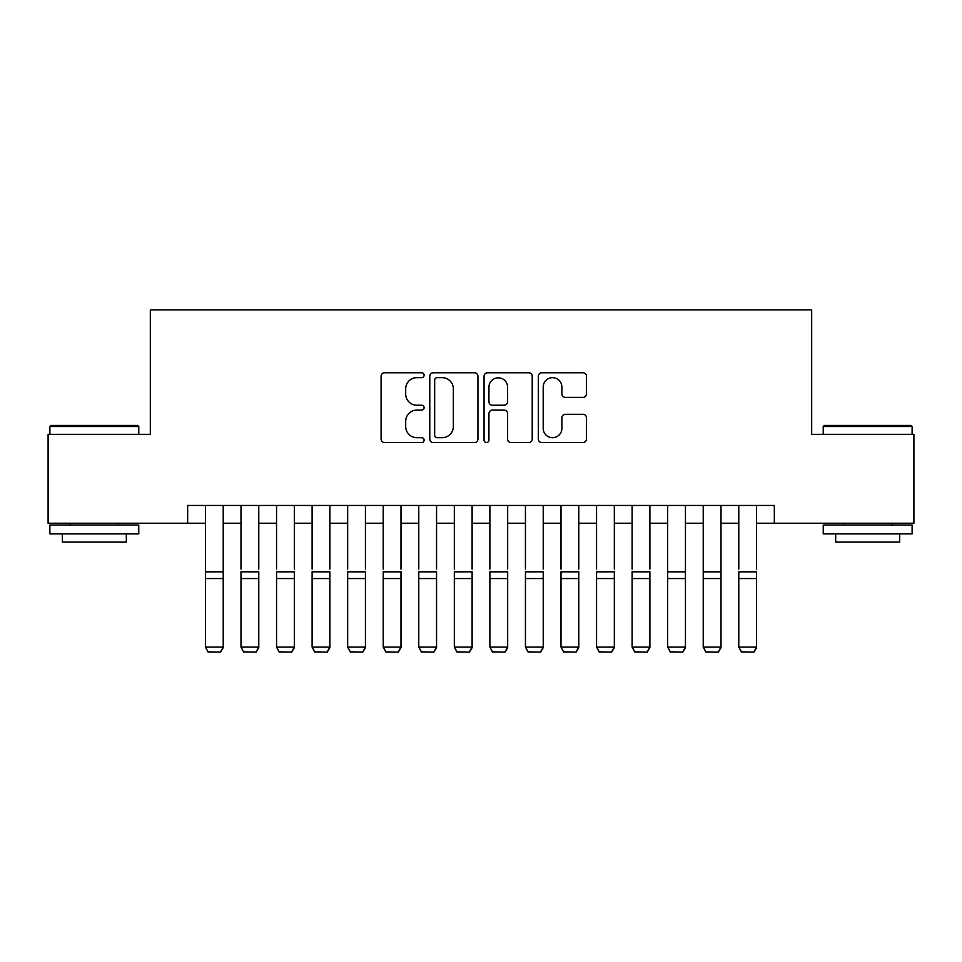 <?xml version="1.0" encoding="UTF-8"?>
<svg xmlns="http://www.w3.org/2000/svg" width="962" height="962" viewBox="0 0 962 962"><rect width="100%" height="100%" fill="white"/><g stroke="black" fill="none" stroke-linecap="round" stroke-linejoin="round"><path stroke-width="1.44" d="M424.11 375.216A2.441 2.441 0 0 0 421.669 372.775L384.584 372.775A3.487 3.487 0 0 0 381.096 376.262L381.096 439.081A3.487 3.487 0 0 0 384.584 442.568L421.669 442.568A2.441 2.441 0 0 0 424.11 440.127A2.441 2.441 0 0 0 421.669 437.686L416.871 437.686A11.171 11.171 0 0 1 405.699 426.515L405.699 421.284A11.171 11.171 0 0 1 416.871 410.113L421.669 410.113A2.441 2.441 0 0 0 424.11 407.672A2.441 2.441 0 0 0 421.669 405.23L416.871 405.23A11.171 11.171 0 0 1 405.699 394.059L405.699 388.828A11.171 11.171 0 0 1 416.871 377.657L421.669 377.657A2.441 2.441 0 0 0 424.11 375.216M582.996 397.378A3.487 3.487 0 0 0 586.483 393.891L586.483 376.262A3.487 3.487 0 0 0 582.996 372.775L541.81 372.775A3.487 3.487 0 0 0 538.323 376.262L538.323 439.081A3.487 3.487 0 0 0 541.81 442.568L582.996 442.568A3.487 3.487 0 0 0 586.483 439.081L586.483 417.797A3.487 3.487 0 0 0 582.996 414.297L565.367 414.297A3.487 3.487 0 0 0 561.88 417.797L561.88 428.355A9.331 9.331 0 0 1 552.549 437.686A9.331 9.331 0 0 1 543.205 428.355L543.205 386.989A9.331 9.331 0 0 1 552.549 377.657A9.331 9.331 0 0 1 561.88 386.989L561.88 393.891A3.487 3.487 0 0 0 565.367 397.378L582.996 397.378M187.662 523.232L48.1 523.232L48.1 434.343L150.325 434.343L150.325 309.896L811.675 309.896L811.675 434.343L913.9 434.343L913.9 523.232L774.338 523.232L774.338 505.447L187.662 505.447L187.662 523.232L205.435 523.232M477.946 376.262A3.487 3.487 0 0 0 474.458 372.775L433.273 372.775A3.487 3.487 0 0 0 429.786 376.262L429.786 439.081A3.487 3.487 0 0 0 433.273 442.568L474.458 442.568A3.487 3.487 0 0 0 477.946 439.081L477.946 376.262M487.542 372.775L528.727 372.775A3.487 3.487 0 0 1 532.214 376.262L532.214 439.081A3.487 3.487 0 0 1 528.727 442.568L511.099 442.568A3.487 3.487 0 0 1 507.611 439.081L507.611 413.6A3.487 3.487 0 0 0 504.124 410.113L492.436 410.113A3.487 3.487 0 0 0 488.936 413.6L488.936 440.127A2.441 2.441 0 0 1 486.495 442.568A2.441 2.441 0 0 1 484.054 440.127L484.054 376.262A3.487 3.487 0 0 1 487.542 372.775M223.22 523.232L240.993 523.232M258.778 523.232L276.551 523.232M294.324 523.232L312.109 523.232M329.882 523.232L347.667 523.232M365.44 523.232L383.225 523.232M400.998 523.232L418.771 523.232M436.556 523.232L454.329 523.232M472.114 523.232L489.886 523.232M507.671 523.232L525.444 523.232M543.229 523.232L561.002 523.232M578.775 523.232L596.56 523.232M614.333 523.232L632.118 523.232M649.891 523.232L667.676 523.232M685.449 523.232L703.222 523.232M721.007 523.232L738.78 523.232M756.565 523.232L774.338 523.232M437.109 377.657A2.441 2.441 0 0 0 434.668 380.098L434.668 435.245A2.441 2.441 0 0 0 437.109 437.686L442.171 437.686A11.171 11.171 0 0 0 453.342 426.515L453.342 388.828A11.171 11.171 0 0 0 442.171 377.657L437.109 377.657M507.611 387.169A9.331 9.331 0 0 0 498.28 377.838A9.331 9.331 0 0 0 488.936 387.169L488.936 401.743A3.487 3.487 0 0 0 492.436 405.23L504.124 405.23A3.487 3.487 0 0 0 507.611 401.743L507.611 387.169M223.22 505.447L223.22 647.691L220.551 652.104L208.105 651.851L220.551 652.104M208.105 652.104L205.435 647.053L223.22 647.053L220.551 651.851M205.435 505.447L205.435 647.053L208.105 651.851M50.95 425.445L137.698 425.445L138.768 426.515L49.88 426.515L50.95 425.445M94.324 533.898L49.88 533.898L49.88 525.011L138.768 525.011L138.768 533.898L94.324 533.898M126.323 533.898L126.323 542.075L62.326 542.075L62.326 533.898M824.302 425.445L911.05 425.445L912.12 426.515L823.231 426.515L824.302 425.445M867.676 533.898L823.231 533.898L823.231 525.011L912.12 525.011L912.12 533.898L867.676 533.898M899.674 533.898L899.674 542.075L835.677 542.075L835.677 533.898M240.993 505.447L240.993 569.095M258.778 505.447L258.778 569.095M276.551 505.447L276.551 569.095M294.324 505.447L294.324 569.095M312.109 505.447L312.109 569.095M329.882 505.447L329.882 569.095M347.667 505.447L347.667 569.095M365.44 505.447L365.44 569.095M258.778 578.559L240.993 578.559L240.993 571.825L258.778 571.825L258.778 647.691L256.108 652.104L243.663 651.851L256.108 652.104M243.663 652.104L240.993 647.053L258.778 647.053L256.108 651.851M240.993 578.559L240.993 647.053L243.663 651.851M294.324 578.559L276.551 578.559L276.551 571.825L294.324 571.825L294.324 647.691L291.666 652.104L279.22 651.851L291.666 652.104M279.22 652.104L276.551 647.053L294.324 647.053L291.666 651.851M276.551 578.559L276.551 647.053L279.22 651.851M329.882 578.559L312.109 578.559L312.109 571.825L329.882 571.825L329.882 647.691L327.212 652.104L314.778 651.851L327.212 652.104M314.778 652.104L312.109 647.053L329.882 647.053L327.212 651.851M312.109 578.559L312.109 647.053L314.778 651.851M365.44 578.559L347.667 578.559L347.667 571.825L365.44 571.825L365.44 647.691L362.77 652.104L350.324 651.851L362.77 652.104M350.324 652.104L347.667 647.053L365.44 647.053L362.77 651.851M347.667 578.559L347.667 647.053L350.324 651.851M383.225 505.447L383.225 569.095M400.998 505.447L400.998 569.095M400.998 578.559L383.225 578.559L383.225 571.825L400.998 571.825L400.998 647.691L398.328 652.104L385.882 651.851L398.328 652.104M385.882 652.104L383.225 647.053L400.998 647.053L398.328 651.851M383.225 578.559L383.225 647.053L385.882 651.851M418.771 505.447L418.771 569.095M436.556 505.447L436.556 569.095M436.556 578.559L418.771 578.559L418.771 571.825L436.556 571.825L436.556 647.691L433.886 652.104L421.44 651.851L433.886 652.104M421.44 652.104L418.771 647.053L436.556 647.053L433.886 651.851M418.771 578.559L418.771 647.053L421.44 651.851M454.329 505.447L454.329 569.095M472.114 505.447L472.114 569.095M472.114 578.559L454.329 578.559L454.329 571.825L472.114 571.825L472.114 647.691L469.444 652.104L456.998 651.851L469.444 652.104M456.998 652.104L454.329 647.053L472.114 647.053L469.444 651.851M454.329 578.559L454.329 647.053L456.998 651.851M489.886 505.447L489.886 569.095M507.671 505.447L507.671 569.095M507.671 578.559L489.886 578.559L489.886 571.825L507.671 571.825L507.671 647.691L505.002 652.104L492.556 651.851L505.002 652.104M492.556 652.104L489.886 647.053L507.671 647.053L505.002 651.851M489.886 578.559L489.886 647.053L492.556 651.851M525.444 505.447L525.444 569.095M543.229 505.447L543.229 569.095M543.229 578.559L525.444 578.559L525.444 571.825L543.229 571.825L543.229 647.691L540.56 652.104L528.114 651.851L540.56 652.104M528.114 652.104L525.444 647.053L543.229 647.053L540.56 651.851M525.444 578.559L525.444 647.053L528.114 651.851M561.002 505.447L561.002 569.095M578.775 505.447L578.775 569.095M578.775 578.559L561.002 578.559L561.002 571.825L578.775 571.825L578.775 647.691L576.118 652.104L563.672 651.851L576.118 652.104M563.672 652.104L561.002 647.053L578.775 647.053L576.118 651.851M561.002 578.559L561.002 647.053L563.672 651.851M596.56 505.447L596.56 569.095M614.333 505.447L614.333 569.095M614.333 578.559L596.56 578.559L596.56 571.825L614.333 571.825L614.333 647.691L611.676 652.104L599.23 651.851L611.676 652.104M599.23 652.104L596.56 647.053L614.333 647.053L611.676 651.851M596.56 578.559L596.56 647.053L599.23 651.851M632.118 505.447L632.118 569.095M649.891 505.447L649.891 569.095M649.891 578.559L632.118 578.559L632.118 571.825L649.891 571.825L649.891 647.691L647.222 652.104L634.788 651.851L647.222 652.104M634.788 652.104L632.118 647.053L649.891 647.053L647.222 651.851M632.118 578.559L632.118 647.053L634.788 651.851M685.449 505.447L685.449 647.691L682.779 652.104L670.334 651.851L682.779 652.104M670.334 652.104L667.676 647.053L685.449 647.053L682.779 651.851M667.676 505.447L667.676 647.053L670.334 651.851M721.007 505.447L721.007 647.691L718.337 652.104L705.892 651.851L718.337 652.104M705.892 652.104L703.222 647.053L721.007 647.053L718.337 651.851M703.222 505.447L703.222 647.053L705.892 651.851M685.449 569.095L685.449 571.825L667.676 571.825L667.676 569.095M721.007 569.095L721.007 571.825L703.222 571.825L703.222 569.095M738.78 505.447L738.78 569.095M756.565 505.447L756.565 569.095M756.565 578.559L738.78 578.559L738.78 571.825L756.565 571.825L756.565 647.691L753.895 652.104L741.449 651.851L753.895 652.104M741.449 652.104L738.78 647.053L756.565 647.053L753.895 651.851M738.78 578.559L738.78 647.053L741.449 651.851M223.22 571.825L205.435 571.825M223.22 578.559L205.435 578.559M685.449 578.559L667.676 578.559M721.007 578.559L703.222 578.559M49.88 434.343L49.88 426.515M70.142 525.011L70.142 523.232M118.506 525.011L118.506 523.232M138.768 434.343L138.768 426.515M823.231 434.343L823.231 426.515M843.494 525.011L843.494 523.232M891.858 525.011L891.858 523.232M912.12 434.343L912.12 426.515"/></g></svg>
